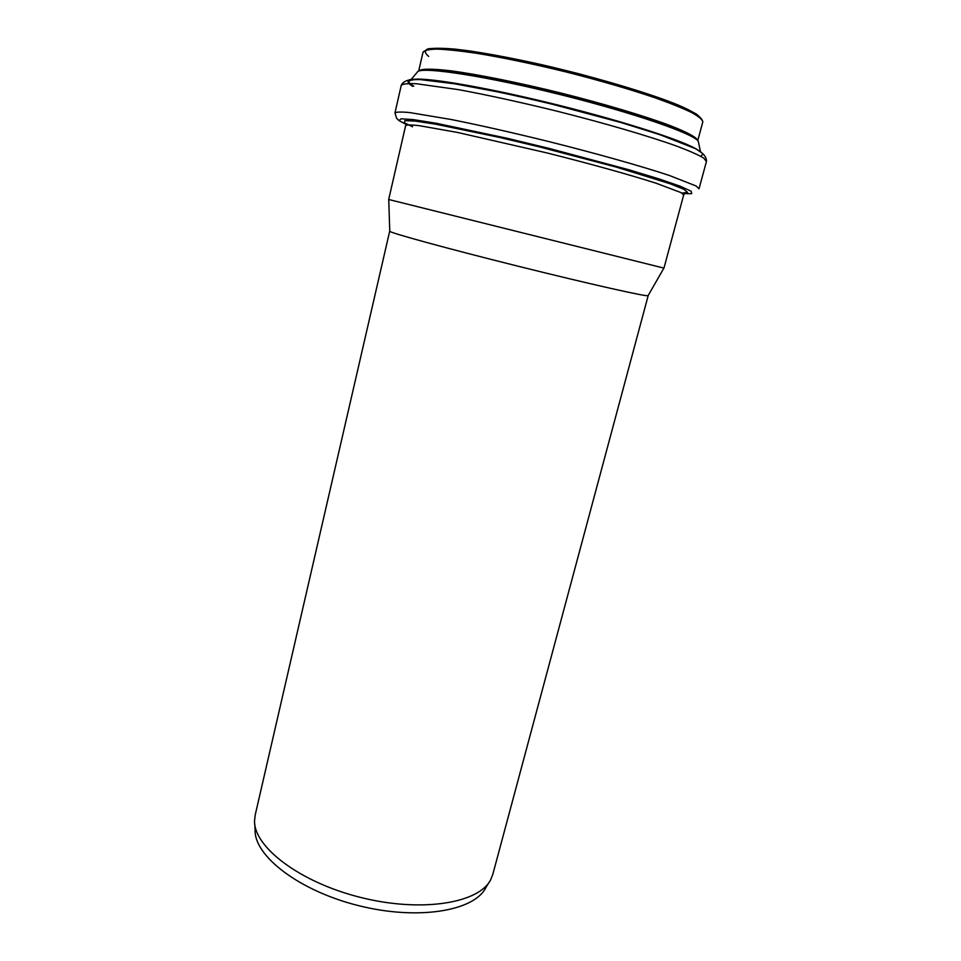 <?xml version="1.0" encoding="UTF-8"?>
<svg xmlns="http://www.w3.org/2000/svg" width="961" height="961" viewBox="0 0 961 961"><rect width="100%" height="100%" fill="white"/><g stroke="black" fill="none" stroke-linecap="round" stroke-linejoin="round"><path stroke-width="1.44" d="M488.969 882.474L485.894 887.532C474.554 910.98 418.263 920.65 358.753 905.682C299.195 890.943 254.076 855.975 255.109 829.956L254.773 824.118M492.813 874.354L490.795 879.483C479.407 903.172 421.843 912.83 360.795 897.478C299.7 882.354 253.452 846.797 254.557 820.55L255.194 815.06L389.698 231.181C387.908 232.25 445.868 248.214 518.183 266.233C590.486 284.276 649.216 297.405 648.182 295.628L492.813 874.354M663.955 268.119L388.688 199.492L405.626 125.603C406.767 124.762 411.236 124.774 419.044 125.639L457.268 132.39L546.461 152.799C589.91 163.694 630.608 175.022 656.243 183.275L680.953 192.572L683.691 194.927L663.955 268.119M675.271 185.641L678.598 185.617M701.806 119.332L697.169 114.575C690.478 110.551 680.064 105.794 665.925 100.304C634.861 88.892 587.868 75.354 541.788 64.711C507.66 57.071 477.329 51.642 455.346 49.155C442.348 48.026 433.099 47.99 427.597 49.023C424.318 50.633 424.69 53.095 428.69 56.399M423.008 52.218L428.774 48.663C441.111 48.038 455.118 48.855 470.818 51.101C501.714 55.75 537.595 63.258 578.462 73.649C648.002 92.556 701.158 109.782 702.791 121.963C702.455 119.62 698.731 116.473 691.644 112.533C682.586 108.173 670.418 103.271 655.126 97.818C629.563 89.157 600.048 80.58 566.594 72.075C533.055 63.87 502.975 57.6 476.356 53.251C460.307 50.897 447.273 49.516 437.243 49.107C429.147 49.263 424.402 50.296 423.008 52.218L418.708 70.958M697.614 140.318C696.905 138.12 689.854 134.24 676.46 128.714C689.193 133.891 696.281 137.807 697.71 140.438C696.485 137.207 686.971 132.125 669.144 125.194C643.642 115.716 603.892 103.836 561.404 93.157C518.868 82.646 478.194 74.465 451.214 70.862C432.234 68.615 421.435 68.627 418.828 70.91M698.671 143.081L698.299 141.327C696.1 137.807 688.821 133.603 676.46 128.714C630.14 109.098 493.077 74.934 443.033 70.513C429.411 69.12 421.338 69.252 418.84 70.898M700.449 151.61L698.299 141.327C694.094 133.867 634.056 112.966 560.936 94.755C487.816 76.508 425.038 66.79 417.879 71.426L416.75 72.784M697.77 149.976C685.313 141.399 626.524 122.131 558.437 105.169C490.362 88.172 429.375 77.577 414.323 79.295M689.025 145.664C660.928 132.69 573.897 107.68 502.195 92.508C430.312 77.252 395.632 75.955 413.783 86.202M701.037 156.427L702.887 153.7L695.884 148.751L679.811 141.735C664.712 136.138 645.84 129.927 623.172 123.104L546.581 102.695L507.792 93.77L443.694 81.745C428.005 79.679 416.918 78.922 410.431 79.451C406.683 80.688 407.368 82.97 412.485 86.286M401.23 85.397C403.512 79.907 412.269 79.03 417.747 79.282L460.487 84.508C491.419 90.202 526.508 97.866 565.765 107.5L620.758 122.455L659.859 134.672L694.779 148.366C699.848 150.781 706.984 155.61 706.443 161.484L703.704 158.06C698.491 154.937 689.638 151.009 677.145 146.276C649.324 136.258 604.709 123.164 556.839 111.14C520.153 102.13 487.359 94.971 458.469 89.637L416.257 83.715C407.608 83.331 402.599 83.895 401.23 85.397L394.959 112.966L396.689 118.479C400.076 120.858 395.019 118.96 407.524 124.858M706.443 161.484L699.031 188.764L696.124 185.99L669.349 175.467C641.455 166.205 596.901 153.628 549.236 141.675C512.706 132.666 480.104 125.29 451.43 119.548L409.638 112.557C401.121 111.764 396.22 111.896 394.959 112.966M682.658 193.581L691.716 193.666L691.175 191.239L680.268 186.254L658.994 178.902L628.386 169.629L548.839 148.342L506.783 138.204L436.426 123.308L413.662 119.657L401.121 118.792L398.971 120.557L406.515 124.618M681.926 193.113L687.583 192.404L683.92 189.317L670.454 183.863L616.265 167.094L539.001 146.781L499.504 137.411L435.249 124.113L415.248 121.086L404.905 120.666L404.245 122.672L412.569 126.792M702.791 121.963L697.782 140.546M418.972 70.838C420.654 69.228 428.666 69.12 443.033 70.513C424.474 68.76 419.741 70.009 417.879 71.426L411.164 79.475M691.488 146.781C655.69 127.417 462.349 79.198 421.435 79.427M682.478 193.461C683.908 194.17 684.316 194.663 683.691 194.927M648.158 295.544L663.895 268.107M389.758 231.12L388.749 199.504"/></g></svg>
